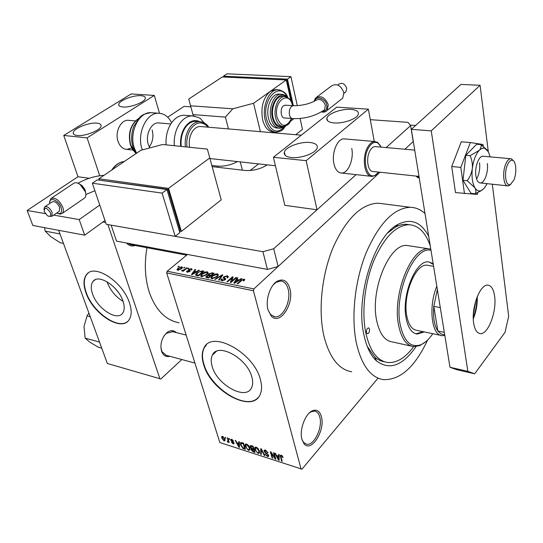 <?xml version="1.0" encoding="UTF-8"?>
<svg xmlns="http://www.w3.org/2000/svg" width="543" height="543" viewBox="0 0 543 543"><rect width="100%" height="100%" fill="white"/><g stroke="black" fill="none" stroke-linecap="round" stroke-linejoin="round"><path stroke-width="0.81" d="M289.901 288.713C294.374 304.087 279.706 325.956 271.167 315.965L268.018 309.822C265.242 300.191 270.075 285.231 277.168 281.26C283.242 278.287 287.491 280.772 289.901 288.713M268.086 310.094L270.665 314.607L274.731 316.773C282.984 318.307 291.428 300.7 288.163 289.195C286.833 284.24 284.417 281.518 280.907 281.023L276.258 282.251L273.353 284.715M419.264 178.138L417.377 177.351L416.101 176.088M416.556 176.136L419.074 176.991M321.422 416.746C325.474 430.497 311.091 453.201 303.985 443.685L301.922 439.375C299.166 430.09 305.254 413.603 312.395 410.773C316.793 409.096 319.8 411.085 321.422 416.746M301.908 439.314L303.53 442.321L306.408 444.16C313.8 446.38 322.895 427.823 319.807 417.207C318.89 413.691 317.234 411.662 314.831 411.119L311.37 411.642L309.3 412.958M118.218 292.168L115.15 288.414M92.588 294.014C97.353 308.675 117.118 321.504 122.596 313.216C124.585 310.433 124.727 306.428 123.01 301.195C118.489 286.514 98.656 273.516 93.104 281.335C90.844 284.227 90.674 288.448 92.588 294.014M107.086 281.797L107.304 282.448C110.46 290.559 115.713 296.858 123.064 301.338M85.943 292.731C92.839 313.705 121.123 332.038 128.935 320.024C131.705 316.074 131.888 310.413 129.499 303.021C123.098 282.007 94.686 263.328 86.717 274.385C83.391 278.552 83.133 284.668 85.943 292.731M88.122 273.102L87.002 274.167C83.676 278.335 83.418 284.451 86.222 292.514C92.704 312.021 118.177 330.069 127.659 321.415M251.871 377.093C252.97 381.084 252.936 384.458 251.789 387.213C246.732 401.263 217.037 385.238 212.157 366.376C210.827 361.896 210.901 358.156 212.374 355.163C217.634 342.015 247.343 358.129 251.871 377.093M203.605 364.428C210.691 391.394 253.214 414.336 260.389 393.933C261.943 390.064 261.97 385.347 260.47 379.795C254.097 352.617 211.553 329.479 203.958 348.049C201.745 352.407 201.623 357.864 203.605 364.428M206.462 344.825L204.256 347.771C202.044 352.129 201.921 357.586 203.896 364.143C210.338 388.17 246.379 410.997 258.081 397.612M135.078 245.47C131.806 246.57 128.969 245.762 126.567 243.033M127.537 243.21L131.053 244.717M169.844 356.283C166.47 357.206 163.884 355.943 162.072 352.502L161.556 351.212C159.927 344.004 161.705 337.821 166.891 332.655C170.454 329.988 173.59 329.968 176.292 332.601M160.884 347.588L161.936 351.613L166.226 355.298M416.053 346.624C402.696 365.778 389.541 370.57 376.591 361C370.788 355.719 366.593 347.153 364.007 335.296C354.932 297.13 374.46 235.655 398.189 224.313C411.044 217.981 421.225 222.006 428.726 236.381M367.204 346.319L374.738 357.022C377.731 359.69 380.962 361.271 384.437 361.753M425.013 213.548C420.662 209.55 415.782 207.467 410.379 207.304C393.994 207.976 379.292 223.03 366.274 252.468C354.755 280.826 350.873 317.648 356.513 343.678C361.713 365.419 370.597 377.392 383.161 379.611C400.062 380.358 414.872 367.177 427.599 340.054M382.788 203.774L378.308 203.204C361.434 203.754 346.427 218.388 333.28 247.092C321.673 274.751 317.981 310.732 323.981 336.28C329.492 357.633 338.723 369.478 351.667 371.812M146.956 247.703C144.207 263.871 144.981 278.722 149.277 292.256C155.597 310.012 165.52 320.194 179.047 322.8M183.473 267.971L184.858 267.428L183.473 267.971M184.566 269.525L186.649 267.787L187.247 267.903L183.222 271.269L182.624 271.147L183.269 270.611L181.491 270.767L184.566 269.525L184.715 270.02M187.566 268.785L188.957 268.242L187.566 268.785M188.672 269.457L191.421 268.656L192.1 269.26L191.604 270.034L190.932 269.973L191.231 269.511L190.81 269.131L189.378 269.491L189.168 269.823L190.22 270.876L189.792 271.466L187.287 272.158L186.602 271.554L187.043 270.916L187.715 270.971L187.844 271.67L189.263 271.195L188.17 270.115L188.672 269.457L189.134 270.984M196.681 271.493L198.847 270.197L199.485 270.326L192.113 274.643L191.475 274.514L195.059 269.45L195.697 269.579L194.577 271.072L196.804 271.9M207.263 271.792L208.179 272.878L206.903 274.622L201.609 276.645L200.693 275.572L202.077 273.733L204.663 272.158L207.263 271.792L207.806 273.665M217.471 273.815L218.415 274.914L217.159 276.679L211.838 278.715L210.894 277.602L212.259 275.769L214.845 274.181L217.471 273.815L218.028 275.756M244.119 279.082L244.764 279.631L243.848 280.894L243.121 280.826L243.773 280.005L243.461 279.652L242.348 279.883L237.786 283.894L237.135 283.758L240.834 280.426L244.119 279.082L244.445 280.269M167.156 271.235L253.9 288.91L253.418 290.749L166.687 272.946L167.156 271.235L187.539 254.457M253.9 288.91L380.032 172.24L278.145 266.491L267.455 269.43L262.914 251.694L273.706 248.735L356.086 174.642L317.01 209.788L284.844 205.342L273.414 157.273L306.164 160.68L317.01 209.788M386.182 147.567L410.61 125.603L413.203 141.56L404.895 149.244L413.304 141.458M415.626 125.467L410.175 125.066M239.063 279.937L241.241 278.593L241.927 278.729L234.508 283.229L233.823 283.093L237.203 277.792L237.882 277.928L236.823 279.489L239.063 279.937L239.185 280.392M231.467 281.417L235.825 277.521L236.47 277.649L231.019 282.523L230.327 282.38L231.99 277.935L227.612 281.831L226.967 281.702L232.424 276.849L233.117 276.984L231.623 281.98M223.811 276.767L227.374 275.769L228.386 276.767L227.646 277.812L226.933 277.751L227.422 277.039L226.682 276.319L224.456 276.889L224.15 277.317L225.732 279.021L225.196 279.788L221.877 280.751L220.947 279.855L221.605 278.912L222.311 278.98L221.877 279.618L222.501 280.174L224.924 279.183L223.478 278.111L223.261 277.541L223.811 276.767L224.327 278.6M214.763 279.231L222.223 274.826L222.84 274.948L219.236 280.14L218.585 280.005L221.931 275.457L215.422 279.367L214.763 279.231M208.675 273.848L212.17 272.837L214.098 273.217L208.607 277.982L206.673 277.595L205.797 276.842L208.173 275.186L208.675 273.848M197.055 272.762L202.145 270.855L203.937 271.208L198.433 275.925L195.847 275.294L195.589 274.649L197.055 272.762L197.211 273.292M178.063 268.194L181.83 266.756L182.482 267.482L181.403 268.819L177.663 270.224L177.018 269.504L178.063 268.194L178.219 268.71M177.887 266.857L179.265 266.321L177.887 266.857M166.687 272.946L219.827 442.531L301.969 469.172L377.894 378.308M225.04 437.196L225.868 438.249L225.04 437.196M228.902 438.432L229.73 439.491L228.902 438.432M238.784 441.608L239.388 441.805L239.497 447.378L238.9 447.188L235.221 440.468L235.818 440.658L236.87 442.654L238.845 443.292L238.784 441.608M248.565 445.559L249.766 447.866L249.916 449.896L248.49 450.378L245.321 446.495L245.212 444.527L246.61 444.052L248.565 445.559M258.183 448.654L259.384 450.975L259.527 452.984L258.061 453.493L254.871 449.584L254.755 447.656L256.208 447.133L258.183 448.654M265.5 450.12L268.079 452.869L265.656 450.833L264.733 451.009L264.753 451.511L268.649 455.394L268.683 456.242L267.441 456.548L265.12 454.111L267.21 455.815L268.066 455.658L267.679 454.484L265.493 453.106L264.163 451.335L264.142 450.432L265.5 450.12M278.586 454.396L279.224 454.606L279.129 460.281L278.491 460.07L274.806 453.181L275.437 453.385L276.489 455.434L278.586 456.106L278.586 454.396M253.418 290.749L301.066 469.064M282.272 455.916L283.059 457.552L281.369 455.889L280.846 456.154L282.19 461.272L281.579 461.075L280.256 455.414L281.193 455.163L282.272 455.916M273.509 452.767L274.113 452.964L275.878 459.222L275.233 459.011L271.283 453.181L272.701 458.183L272.097 457.993L270.326 451.742L270.971 451.952L274.921 457.776L273.509 452.767M260.755 448.667L261.332 448.857L264.882 455.645L264.271 455.441L261.292 449.502L261.319 454.484L260.701 454.281L260.755 448.667M251.321 445.64L253.126 446.217L254.945 452.407L253.133 451.817L251.076 449.747L251.321 448.661L250.079 446.882L250.031 445.844L251.321 445.64M241.886 442.606L243.576 443.149L245.416 449.305L242.864 448.375L240.651 445.022L240.501 442.898L241.886 442.606M231.698 439.26L233.517 441.14L231.854 439.884L231.298 440.332L234.019 443.027L234.047 443.699L233.13 443.882L231.433 442.185L233.49 443.183L230.768 440.264L230.734 439.47L231.698 439.26L230.768 440.264M227.286 437.916L227.85 438.099L229.221 442.538L228.44 441.649L228.012 442.219L227.402 441.812L227.368 441.228L228.169 441.092L227.286 437.916M222.65 436.355L224.924 439.158L225.053 440.651L224.076 440.943L221.829 438.201L221.687 436.633L222.65 436.355M409.388 224.727L406.15 224.293C402.621 224.178 398.983 225.162 395.243 227.259L387.946 232.811M58.671 230.307L107.338 363.484L160.857 378.994L181.81 359.527M104.636 220.743L105.077 220.818M107.921 224.592L159.934 378.797M105.641 222.494L102.878 222.012M172.674 331.692L166.389 333.314L164.129 335.75M282.869 456.975L282.469 457.437M281.763 455.434L281.369 455.889M282 460.593L281.579 461.075M279.143 459.317L278.491 460.07M279.211 455.387L278.586 456.106M278.532 458.414L278.586 456.778L276.903 456.229L278.586 459.514L278.532 458.414L279.17 457.674M279.197 456.072L278.586 456.778M279.15 458.855L278.586 459.514M277.351 455.713L276.903 456.229M275.674 458.502L275.233 459.011M271.575 452.842L271.283 453.181M272.511 457.525L272.097 457.993M275.335 457.308L274.921 457.776M267.882 452.333L267.509 452.753M266.077 450.364L265.656 450.833M268.595 455.231L267.441 456.548M268.391 454.79L268.045 455.183M265.826 452.733L265.493 453.106M265.296 450.066L264.163 451.335M264.59 455.082L264.271 455.441M261.319 453.588L260.701 454.281M259.574 451.796L258.061 453.493M255.305 449.102L254.871 449.584M255.169 447.14L254.803 447.547M257.844 452.774L258.936 452.414L258.794 450.771L256.425 447.866L255.346 448.233L256.12 451.274L257.844 452.774M259.167 450.351L258.794 450.771M256.825 447.412L256.425 447.866M253.588 451.314L253.133 451.817M252.176 448.532L251.076 449.747M251.64 448.308L251.049 448.946M251.239 445.613L250.079 446.882M254.151 451.498L253.608 449.652L251.592 449.346L253.133 451.165L254.151 451.498L254.545 451.057M254.009 449.21L253.608 449.652M252.414 448.613L251.918 449.156M253.398 448.932L252.76 446.76L250.622 446.455L250.662 447.065L252.244 448.559L253.398 448.932L253.798 448.491M253.16 446.312L252.76 446.76M251.45 445.681L250.934 446.244M251.979 445.851L251.518 446.36M249.97 448.742L248.49 450.378M245.748 446.034L245.321 446.495M245.619 444.045L245.232 444.466M248.273 449.658L249.332 449.319L249.183 447.67L246.834 444.778L245.782 445.131L246.563 448.172L248.273 449.658M249.556 447.256L249.183 447.67M247.235 444.337L246.834 444.778M243.257 447.948L242.864 448.375M241.065 444.568L240.651 445.022M244.628 448.403L243.216 443.685L241.058 443.516L241.228 445.212L242.755 447.683L244.628 448.403L245.022 447.975M243.61 443.258L243.216 443.685M242.646 442.85L242.178 443.353M239.483 446.55L238.9 447.188M239.402 442.688L238.845 443.292M238.872 445.559L238.866 443.943L237.277 443.434L238.961 446.631L238.872 445.559L239.449 444.934M239.415 443.353L238.866 443.943M239.47 446.081L238.961 446.631M237.739 442.932L237.277 443.434M233.3 440.685L232.974 441.038M232.214 439.497L231.854 439.884M233.992 442.952L233.13 443.882M233.823 442.572L233.483 442.932M233.517 442.151L233.185 442.504M229.553 438.9L229.166 439.307M229.037 441.954L228.657 442.362M228.82 441.242L228.44 441.649M228.427 441.778L228.012 442.219M227.761 441.425L227.402 441.812M228.623 440.611L228.169 441.092M228.379 439.816L227.999 440.224M225.691 437.665L225.311 438.065M225.094 439.864L224.076 440.943M222.236 437.767L221.829 438.201M223.899 440.319L224.469 440.115L224.368 438.982L222.834 436.986L222.263 437.19L222.372 438.337L223.899 440.319M224.727 438.595L224.368 438.982M223.187 436.613L222.834 436.986M241.37 279.061L241.241 278.593M237.427 278.6L237.203 277.792M237.026 280.229L236.823 279.489M236.015 281.769L238.207 280.466L236.402 280.107L234.685 282.638L236.015 281.769L236.144 282.231M238.329 280.907L238.207 280.466M234.8 283.052L234.685 282.638M235.981 278.084L235.825 277.521M232.323 279.116L231.99 277.935M232.743 277.982L232.424 276.849M227.884 277.588L227.374 275.769M222.135 280.792L221.605 278.912M222.678 280.812L222.501 280.174M224.721 280.147L224.578 279.638M225.141 279.835L224.938 279.109M222.426 275.545L222.223 274.826M222.094 276.027L221.931 275.457M212.422 276.333L212.259 275.769M214.967 274.609L214.845 274.181M212.483 278.152L216.542 276.543L217.539 275.226L216.84 274.371L212.87 275.905L211.777 277.33L212.659 278.769M216.691 277.066L216.542 276.543M206.808 277.622L206.347 276.048M208.281 275.559L208.173 275.186M208.627 277.297L210.277 275.871L208.397 275.552L207.059 276.095L206.7 276.577L208.627 277.297L208.784 277.833M210.426 276.407L210.277 275.871M210.915 275.315L212.836 273.652L210.806 273.319L209.299 273.971L208.899 274.52L210.915 275.315L211.071 275.851M212.992 274.181L212.836 273.652M209.897 275.796L209.686 275.07M202.24 274.276L202.077 273.733M204.786 272.579L204.663 272.158M202.254 276.088L206.292 274.493L207.311 273.163L206.625 272.342L202.675 273.869L201.575 275.294L202.43 276.699M206.442 275.002L206.292 274.493M202.356 271.568L202.145 270.855M198.466 275.247L202.688 271.636L199.247 271.792L197.659 272.891L196.614 274.758L198.466 275.247L198.616 275.763M202.838 272.152L202.688 271.636M197.591 275.756L197.38 275.029M196.865 275.606L196.614 274.758M198.976 270.624L198.847 270.197M195.27 270.149L195.059 269.45M194.794 271.792L194.577 271.072M193.654 273.244L195.833 271.995L194.143 271.656L192.331 274.079L193.654 273.244L193.783 273.672M195.948 272.396L195.833 271.995M192.439 274.453L192.331 274.079M191.774 269.844L191.421 268.656M189.683 271.554L189.168 269.823M187.43 272.186L187.043 270.916M188 272.206L187.844 271.67M189.236 271.839L189.107 271.412M188.502 268.622L188.353 268.12M186.792 268.276L186.649 267.787M183.419 271.106L183.269 270.611M182.441 270.991L182.238 270.326M182.719 270.876L182.597 270.468M183.812 270.781L183.629 270.19M184.41 267.801L184.26 267.312M182.21 268.011L181.83 266.756M178.253 269.749L180.805 268.704L181.633 267.692L181.24 267.231L178.688 268.276L177.86 269.294L178.409 270.251M180.955 269.172L180.805 268.704M178.823 266.688L178.674 266.206M437.366 289.595L433.782 306.361L437.882 331.033L440.896 333.877L444.737 334.977M440.292 307.609L433.782 306.361C432.941 317.404 434.305 325.63 437.882 331.033L444.31 332.364M444.812 335.431L442.178 335.669C431.597 335.696 428.183 306.707 436.823 286.236M476.815 297.72C476.924 304.575 475.736 311.2 473.265 317.594M473.34 314.54L475.831 300.598M366.471 332.533L367.455 333.809C368.975 333.321 369.668 331.759 369.532 329.112L368.548 327.829C367.027 328.318 366.335 329.886 366.471 332.533M433.138 263.579L428.631 261.896C415.829 259.724 401.243 295.426 406.144 318.347C408.119 328.006 411.811 333.246 417.228 334.074L424.273 331.922M415.931 333.823L423.241 331.705M430.986 250.296C414.044 245.551 393.499 293.973 400.313 325.114C404.101 341.662 410.983 348.192 420.961 344.696C425.128 342.871 429.079 339.205 432.798 333.707M425.597 341.846L419.861 345.599L413.569 346.617C406.34 345.477 401.372 338.465 398.671 325.576C391.856 294.544 411.723 245.952 429.011 248.864L430.789 249.094M409.673 245.891L407.345 245.531C389.65 242.565 369.64 290.349 376.774 321.008C379.611 333.741 384.729 340.705 392.121 341.886L411.492 346.162M430.26 245.836C425.651 232.526 418.633 225.488 409.205 224.721C396.051 225.162 384.274 237.101 373.876 260.538C364.672 283.066 361.482 312.32 365.86 333.226C369.973 350.982 377.168 360.728 387.444 362.459C396.512 363.294 405.254 358.02 413.671 346.631M416.875 330.375C411.954 329.628 408.601 324.877 406.822 316.128C402.417 295.44 415.571 263.253 427.165 265.228L428.658 265.473M433.28 264.421L428.943 261.916M59.995 233.931L45.212 231.121L44.54 227.843M63.45 243.393L60.185 242.741L50.648 236.572L45.212 231.121M90.253 316.725L87.05 315.911L88.903 313.033M99.518 342.076L85.122 338.119L84.016 326.472L87.05 315.911M101.758 348.206L98.575 347.31L89.846 342.185L85.122 338.119M350.853 109.374C341.785 108.614 328.291 113.433 326.947 117.953C326.207 120.702 328.59 122.358 334.101 122.928C343.095 123.797 356.839 118.944 358.217 114.451C359.011 111.58 356.554 109.89 350.853 109.374M309.938 142.49C300.469 141.431 285.767 146.895 284.383 152.054C283.629 154.993 285.951 156.818 291.353 157.531C300.741 158.726 315.7 153.221 317.146 148.103C317.967 145.015 315.558 143.148 309.938 142.49M345.036 138.96L343.936 138.865C337.352 138.519 331.434 153.065 333.925 163.742C335.323 169.681 337.861 172.783 341.533 173.041C348.206 173.461 354.09 159.099 351.735 148.409M374.29 141.479L368.378 109.177L306.164 160.68M273.414 157.273L336.701 107.141L368.378 109.177M494.605 296.118C496.981 311.356 488.076 334.916 480.195 333.578C476.897 333.11 474.718 329.615 473.659 323.085C471.032 307.806 480.148 283.826 487.852 285.15C491.354 285.598 493.601 289.256 494.605 296.118M477.27 296.566C477.501 304.277 476.17 311.696 473.292 318.829M492.325 184.22L508.669 316.27L505.051 332.289L474.684 373.801L456.989 369.742L449.977 367.258L411.336 129.349L460.946 84.423L480.08 85.271L488.286 151.612M449.977 367.258L467.842 371.344L431.251 130.856L480.08 85.271M467.842 371.344L474.684 373.801M411.336 129.349L431.251 130.856M201.331 126.587L200.129 126.485C197.143 126.573 194.55 128.277 192.337 131.589C189.541 136.273 188.638 141.506 189.629 147.289M196.844 121.449L195.263 121.32C191.38 121.449 188 123.655 185.115 127.938C181.81 133.34 180.52 139.503 181.24 146.42M185.882 115.394L183.88 115.238C179.014 115.408 174.778 118.136 171.16 123.424C167.278 129.621 165.595 136.768 166.117 144.866M476.591 179C479.157 174.357 480.155 168.961 479.578 162.798C480.155 168.961 479.157 174.357 476.591 179M483.25 146.318L483.026 144.533L470.353 142.524L461.292 141.791L451.722 166.504L455.482 192.589L477.236 194.428L477.915 192.589M470.353 142.524L460.817 167.4L451.722 166.504M460.817 167.4L464.475 193.62M490.214 156.886L488.361 151.741L484.784 148.354C482.958 147.798 481.098 148.483 479.204 150.397L470.109 155.678L465.84 155.291L462.975 180.269L471.012 193.335L475.206 193.81L482.7 189.711M483.446 156.275L482.768 156.214C478.661 156.031 474.596 167.475 475.872 175.783C476.598 180.425 478.105 182.815 480.399 182.95C484.546 183.154 488.571 171.832 487.363 163.531M487.207 150.065L480.908 144.587L476.679 144.241L465.84 155.291M480.908 144.587C481.526 146.44 480.955 148.382 479.204 150.397C475.702 154.3 473.408 160.361 472.322 168.568C471.616 173.081 469.919 177.133 467.224 180.724L462.975 180.269M470.109 155.678C471.921 159.696 472.661 163.993 472.322 168.568C471.514 176.801 472.362 183.188 474.881 187.729C476.123 190.07 476.231 192.1 475.206 193.81M467.224 180.724L474.881 187.729C476.618 190.498 478.675 191.469 481.037 190.647L484.084 188.421L487.146 183.67M211.892 165.466L217.404 166.104C224.211 166.572 230.924 165.065 237.535 161.583M275.253 132.954L276.197 132.227L275.253 132.954M290.586 121.218L293.926 118.659L290.586 121.218M250.119 170.529L258.556 163.898M295.677 134.712L302.478 129.363L300.089 118.462M190.851 106.856L184.057 106.374L167.706 117.22M159.506 113.283L154.3 95.419L131.182 93.932L63.762 135.451L77.988 176.74L27.15 210.467L32.831 225.467L84.681 235.18L104.969 220.506M53.655 215.103L79.183 219.569L84.681 235.18M27.15 210.467L45.266 213.637M79.183 219.569L99.749 205.071M267.258 164.855C260.538 169.07 253.153 170.943 245.097 170.468L212.211 166.647M267.455 269.43L116.528 241.146L111.159 225.155L262.914 251.694M273.706 248.735L278.145 266.491M410.61 125.603L407.969 122.351L370.299 119.664M79.251 183.928L81.993 185.543L84.925 189.446L85.706 193.199M56.587 213.094C60.87 214.512 62.377 212.652 61.115 207.521C58.596 199.804 48.598 196.342 49.718 203.503M49.684 202.39L50.716 198.657C55.013 196.994 59.011 199.804 62.723 207.087C63.68 209.924 63.551 212.001 62.35 213.324L60.341 214.146L57.653 213.508M50.485 212.788C46.528 207.202 44.424 206.802 44.18 211.573L47.54 215.802C50.261 216.962 51.246 215.958 50.485 212.788M43.908 209.53L44.506 206.998C47.2 205.953 49.732 207.738 52.108 212.354L51.897 216.304L48.775 216.311M78.497 183.5L80.832 184.817L85.305 191.027L85.305 190.403M83.989 198.439L84.796 197.883C86.025 196.552 86.194 194.482 85.299 191.686L80.181 184.572C77.35 182.536 75.104 182.176 73.441 183.5L51.463 198.161M58.854 211.546L59.35 211.207L59.581 207.263C57.239 202.675 54.714 200.903 52.013 201.962L44.981 206.679M140.8 150.323L98.874 178.783L168.547 188.367L181.382 231.433L221.218 199.824L207.372 149.115L162.635 144.506L140.8 150.323M179.373 231.087L181.382 231.433M98.874 178.783L99.335 180.174M179.312 230.897L180.161 230.225L167.95 189.337L99.641 180.215M168.547 188.367L209.836 157.891M167.074 189.989L167.95 189.337M175.185 236.354L179.842 232.655L166.945 189.548L97.251 179.882L92.358 183.201L106.252 224.3L175.185 236.354L162.113 193.118L166.945 189.548M162.113 193.118L92.358 183.201M80.792 184.803L78.667 183.588M513.753 180.283C516.984 173.434 516.271 161.162 512.538 160.294C510.807 159.852 509.171 161.251 507.637 164.488C503.721 172.572 505.696 186.894 510.305 184.518L513.753 180.283M510.943 184.172L508.112 185.91C503.463 186.616 502.003 171.744 506.008 163.477C507.413 160.463 508.947 158.875 510.617 158.712L511.465 158.827L513.637 161.02M381.172 147.119L378.098 143.155C374.677 141.228 371.46 142.85 368.439 148.029C361.489 160.042 367.401 180.995 375.729 174.826L378.546 172.077M377.595 173.237L375.159 175.457L372.125 176.407C364.638 177.14 361.475 157.965 367.536 147.465C369.647 143.664 372.036 141.675 374.718 141.513L377.629 142.388L380.487 145.796M375.837 146.644L375.077 146.576C373.156 146.691 371.439 148.117 369.926 150.852C365.615 158.352 367.862 172.036 373.224 171.507L418.979 176.394M140.99 95.697C133.381 94.984 118.951 100.591 118.713 104.399C118.55 105.858 119.935 106.72 122.881 106.985C130.435 107.785 145.076 102.104 145.307 98.337C145.49 96.817 144.051 95.935 140.99 95.697M96.959 123.152C89.113 122.182 73.319 128.548 73.224 132.784C73.101 134.257 74.418 135.159 77.187 135.485C84.973 136.564 100.991 130.11 101.079 125.922C101.229 124.381 99.858 123.458 96.959 123.152M129.343 120.39L128.114 120.281C120.736 119.84 114.763 132.071 117.98 141.234C119.799 146.338 122.759 149.06 126.879 149.393L131.677 147.954M77.988 176.74L89.147 178.28M63.762 135.451L87.104 137.881L99.715 175.762M154.3 95.419L87.104 137.881M152.155 129.994C153.744 136.334 152.787 142.001 149.284 146.983M149.8 147.92L148.259 144.39C145.117 135.017 151.11 122.46 158.407 122.888L159.628 122.996M142.347 149.909L141.94 148.673C136.714 133.293 146.542 112.611 158.488 113.249C164.047 113.426 168.432 116.582 171.642 122.725M314.621 101.066C316.087 95.242 325.685 98.432 326.777 105.186C327.239 109.306 325.657 111.444 322.04 111.587M325.433 105.512L325.433 105.512C323.153 99.993 319.976 98.276 315.897 100.36C309.422 103.978 301.874 105.756 293.254 105.702L291.734 106.279C289.643 108.261 288.89 111.118 289.473 114.851C290.091 117.261 291.184 118.503 292.758 118.591C304.501 119.046 315.076 116.141 324.476 109.869L325.433 105.512M323.458 110.636L324.476 109.869M341.14 99.41L342.735 98.161L343.875 92.615C340.787 85.183 336.551 83.025 331.176 86.147L316.908 97M344.981 92.52L345.972 91.747L346.712 88.244C344.778 83.588 342.124 82.251 338.744 84.24L337.712 85.027M321.992 111.62C325.678 111.505 327.286 109.36 326.818 105.186C325.725 98.405 316.067 95.188 314.614 101.066M314.078 101.344L315.402 98.147C320.791 95.032 325.081 97.251 328.277 104.799L327.178 110.399C325.766 111.987 323.872 112.496 321.49 111.926M292.358 118.564L284.62 117.987C280.677 118.394 279.781 108.206 283.568 105.742L285.503 105.199M282.828 96.457L281.865 96.403C275.756 96.206 270.672 108.356 273.075 117.621C274.554 123.139 277.12 126.01 280.779 126.227L282.38 126.356M279.604 94.129L278.498 94.068C271.507 93.844 265.69 107.711 268.466 118.265C270.163 124.551 273.102 127.822 277.276 128.073L278.729 128.189M276.536 89.683L275.145 89.609L270.231 91.4C263.104 97.903 260.572 107.371 262.636 119.82C264.774 127.625 268.446 131.691 273.645 132.01L274.819 132.112M253.554 103.285L286.283 79.964L222.263 76.963L188.754 99.05L190.566 105.81L232.798 108.79L253.554 103.285L260.409 131.671M286.283 79.964L290.926 100.883M232.798 108.79L225.42 117.105L192.955 114.593L193.328 115.937M225.42 117.105L228.467 128.922M192.955 114.593L190.566 105.81M286.297 80.038L286.826 80.065L286.378 80.384M286.826 80.065L291.876 102.865M223.675 77.031L223.458 76.176L287.451 79.135L293.329 105.702M287.451 79.135L290.926 76.658L227.022 73.828L223.458 76.176M290.926 76.658L297.292 105.702M280.846 456.296L280.398 456.819M266.952 453.391L266.62 453.765M252.97 448.79L252.509 449.299M244.262 448.287L243.807 448.783M232.859 441.615L232.458 442.043M240.99 281.002L240.834 280.426M225.42 279.57L225.012 278.118M221.496 276.882L221.32 276.258M212.381 273.557L212.17 272.837M207.759 277.812L207.541 277.079M189.907 271.364L189.534 270.129M174.276 145.7C173.767 137.555 175.457 130.368 179.339 124.13C182.95 118.802 187.179 116.053 192.025 115.876L194.937 116.229M199.776 121.666C194.258 119.168 189.249 121.082 184.749 127.415C181.355 132.94 180.004 139.259 180.69 146.366M185.38 146.848C184.661 139.904 185.957 133.721 189.263 128.304C192.141 124.001 195.521 121.788 199.396 121.659L201.894 121.999M208.05 127.164C202.295 120.879 196.485 121.537 190.613 129.125C187.43 134.372 186.222 140.338 186.996 147.017M217.723 167.292L217.404 166.104M240.257 161.882L242.375 170.156M124.32 161.509C119.664 162.058 115.652 164.78 112.279 169.681M152.787 112.801L150.757 112.645C138.784 112.001 128.963 132.546 134.216 147.839L136.551 153.201M138.316 118.747C130.7 124.788 128.148 133.503 130.673 144.886L135.519 152.827M285.774 125.922C282.713 129.003 283.908 130.782 276.163 132.227C270.964 131.908 267.299 127.836 265.174 120.017C261.678 106.828 268.948 89.486 277.683 89.744L279.984 90.009M287.308 97.238C279.72 80.466 261.285 99.722 266.633 119.63C271.215 132.282 277.432 134.44 285.285 126.105M284.96 126.207C284.844 126.899 283.127 127.585 279.801 128.277C275.634 128.026 272.701 124.754 271.011 118.462C268.249 107.881 274.059 93.993 281.043 94.21L282.862 94.428M285.869 96.708C278.708 90.314 269.077 105.396 272.471 118.069C274.806 125.861 278.579 128.643 283.799 126.417M291.822 118.523C289.304 122.372 290.709 124.605 283.317 126.431C279.665 126.214 277.106 123.342 275.634 117.811C273.238 108.532 278.321 96.355 284.423 96.552L285.998 96.742M292.494 105.654C289.256 89.378 273.007 101.344 277.093 117.424C281.294 127.544 286.134 127.91 291.598 118.503M270.665 314.607L271.167 315.965M416.685 176.231L417.377 177.351M303.53 442.321L303.985 443.685M161.936 351.613L162.072 352.502M416.685 176.76L417.031 176.794M418.198 176.923L418.891 176.998M273.584 316.515L274.731 316.773M374.738 357.022L376.591 361M410.379 207.304L378.308 203.204M395.243 227.259L398.189 224.313M166.389 333.314L166.891 332.655M212.374 355.163L216.338 351.382M95.059 279.828L93.104 281.335M280.996 455.889L281.512 455.292M264.93 450.799L265.52 450.127M268.066 455.658L268.547 455.109M264.142 450.432L264.461 450.072M254.755 447.656L255.264 447.093M258.936 452.414L259.561 451.722M255.692 447.853L256.303 447.167M251.721 449.204L252.291 448.572M250.778 446.285L251.355 445.647M245.212 444.527L245.674 444.018M249.332 449.319L249.956 448.64M246.115 444.765L246.732 444.093M240.501 442.898L240.834 442.531M241.296 443.264L241.893 442.613M231.406 439.864L231.895 439.335M233.49 443.183L233.904 442.735M228.141 441.323L228.671 440.76M224.469 440.115L225.026 439.525M222.467 436.979L222.942 436.477M243.773 280.005L243.983 280.765M227.422 277.039L227.639 277.812M224.239 277.629L224.544 278.708M220.947 279.855L221.103 280.398M221.965 279.944L222.209 280.799M224.924 279.183L225.114 279.855M223.261 277.541L223.397 278.03M210.894 277.602L211.118 278.389M211.946 277.907L212.198 278.769M217.539 275.226L217.784 276.061M205.797 276.842L205.933 277.303M208.017 274.738L208.139 275.145M206.774 276.828L207.012 277.663M208.98 274.812L209.231 275.661M200.693 275.572L200.91 276.326M201.738 275.844L201.989 276.692M207.311 273.163L207.555 273.991M195.589 274.649L195.758 275.226M191.231 269.511L191.38 270.014M186.602 271.554L186.704 271.894M187.518 271.534L187.729 272.213M177.018 269.504L177.174 270.007M177.961 269.613L178.158 270.265M181.633 267.692L181.857 268.412M311.37 411.642L312.395 410.773M276.258 282.251L277.168 281.26M433.579 266.287L427.165 265.228M440.821 335.384L415.47 330.076M416.189 333.857L417.228 334.074M429.011 248.864L407.345 245.531M409.205 224.721L406.15 224.293M420.961 344.696L419.861 345.599M130.076 244.533L186.67 255.169M194.93 363.084L165.561 355.122M186.154 335.072L171.988 331.522M327.517 120.722L326.947 117.953M285.123 155.264L284.383 152.054M479.265 333.388L480.195 333.578M183.88 115.238L192.025 115.876C197.577 116.976 200.557 118.096 200.951 119.236L204.562 123.186M195.263 121.32L199.396 121.659C204.209 122.433 207.283 124.286 208.614 127.211M481.037 190.647L479.7 191.672M484.784 148.354L482.483 145.734M103.951 175.335C94.916 175.98 86.276 178.62 78.022 183.269M80.832 184.817L80.181 184.572M84.851 189.914L84.783 190.41M124.34 161.488C119.338 162.072 115.136 164.923 111.743 170.047M94.896 190.715L85.869 194.53M62.35 213.324L84.796 197.883M51.897 216.304L59.35 211.207M84.844 189.894L84.925 189.446M81.457 185.333L81.993 185.543M512.538 160.294L511.465 158.827M378.098 143.155L377.629 142.388M510.617 158.712L482.768 156.214M414.716 150.126L375.077 146.576M128.114 120.281L135.397 120.906M158.407 122.888L170.821 123.96M200.129 126.485L301.29 135.193M343.936 138.865L374.718 141.513M126.879 149.393L132.926 150.058M210.012 158.549L275.43 165.758M340.468 172.918L371.079 176.292M507.467 185.835L479.734 182.876M375.729 174.826L375.159 175.457M510.305 184.518L508.988 185.72M119.134 105.749L118.713 104.399M73.719 134.236L73.224 132.784M158.488 113.249L150.757 112.645C142.232 114.302 142.151 115.367 139.836 117.179L133.748 126.431C131.27 133.225 130.985 140.046 132.886 146.881M138.513 118.523C130.537 124.415 127.815 133.123 130.347 144.648M135.641 153.031L132.54 149.474L130.381 144.777M135.994 153.581L133.049 147.404M275.145 89.609L277.683 89.744C283.032 90.6 286.385 93.186 287.749 97.489M278.498 94.068L281.043 94.21C284.206 94.686 286.188 95.643 286.969 97.082M281.865 96.403L284.423 96.552C289.534 97.828 292.297 100.862 292.711 105.647L292.718 105.668M285.095 105.172L293.254 105.702M342.735 98.161L327.178 110.399M345.972 91.747L343.984 93.301"/></g></svg>
